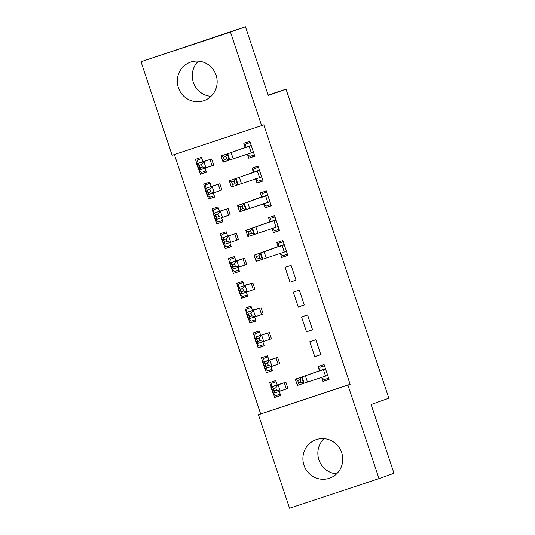 <?xml version="1.0" encoding="UTF-8"?>
<svg xmlns="http://www.w3.org/2000/svg" width="535" height="535" viewBox="0 0 535 535"><rect width="100%" height="100%" fill="white"/><g stroke="black" fill="none" stroke-linecap="round" stroke-linejoin="round"><path stroke-width="0.8" d="M210.991 96.327A20.39 19.869 70.3 0 1 193.322 82.303A20.39 19.869 70.3 0 1 198.411 61.124M216.087 75.147A20.39 19.869 70.3 0 1 204.089 100.6A20.39 19.869 70.3 0 1 178.362 87.646A20.39 19.869 70.3 0 1 190.36 62.194A20.39 19.869 70.3 0 1 216.087 75.147M336.589 473.876A20.39 19.869 70.3 0 1 318.913 459.853A20.39 19.869 70.3 0 1 324.009 438.673M341.678 452.697A20.39 19.869 70.3 0 1 329.68 478.15A20.39 19.869 70.3 0 1 303.96 465.196A20.39 19.869 70.3 0 1 315.958 439.743A20.39 19.869 70.3 0 1 341.678 452.697M174.363 154.521L260.659 413.936L258.445 414.732L347.91 385.086L379.021 478.604L289.555 508.25L258.445 414.732M172.13 155.257L141.019 61.739L230.491 32.093L261.595 125.611L172.13 155.257M230.491 32.093L245.445 26.75L141.019 61.739M245.445 26.75L268.302 95.464L286.024 89.131L268.162 95.049M286.024 89.131L388.845 398.214L371.123 404.547L393.981 473.261L379.021 478.604M214.629 196.873L208.63 199.013L214.675 197.014L213.318 192.941M208.63 199.013L207.038 194.727M205.019 188.16L203.674 184.134L209.72 182.127L211.171 186.474L204.892 188.561L219.865 183.759L211.098 186.494L211.064 186.153M262.986 180.85L256.987 182.99L263.033 180.99L258.084 166.104L252.038 168.104L253.376 172.136M256.987 182.99L255.65 178.964M231.133 246.481L225.135 248.628L231.18 246.622L229.836 242.596M225.135 248.628L223.79 244.602M221.523 237.767L220.179 233.741L226.225 231.742L227.676 236.089L221.396 238.175L236.37 233.367L227.602 236.109L227.569 235.768M279.491 230.458L273.492 232.605L279.537 230.598L274.589 215.719L268.543 217.718L269.881 221.744L270.496 218.407L274.99 216.922M273.492 232.605L272.154 228.579M247.638 296.096L241.639 298.242L247.678 296.236L246.341 292.21M241.639 298.242L240.295 294.21M238.028 287.382L236.684 283.356L242.729 281.35L244.174 285.697L237.901 287.783L252.874 282.982L244.067 285.402M296.042 280.213L291.093 265.327L285.048 267.333L289.997 282.212L296.042 280.213M264.136 345.71L258.137 347.85L264.183 345.851L262.832 341.778M258.137 347.85L256.8 343.824M254.526 336.996L253.189 332.971L259.234 330.964L260.679 335.311L254.406 337.398L269.379 332.596L260.612 335.331L260.572 334.99M312.547 329.827L307.592 314.941L301.553 316.941L306.501 331.827L312.547 329.827M280.641 395.318L274.642 397.465L280.688 395.459L279.176 391.145M274.642 397.465L273.305 393.439M271.031 386.604L269.693 382.579L275.739 380.579L277.183 384.926M329.005 379.295L323.006 381.442L329.052 379.435L324.096 364.556L318.051 366.555L319.395 370.581M323.006 381.442L321.662 377.416M260.659 413.936L350.131 384.297L263.815 124.822L261.595 125.611M320.799 354.631L315.844 339.745L309.798 341.751L314.754 356.631L320.799 354.631M272.389 370.514L266.39 372.654L272.435 370.655L271.098 366.629M266.39 372.654L265.052 368.628M262.779 361.8L261.441 357.775L267.487 355.768L268.931 360.115M304.295 305.017L299.346 290.137L293.3 292.137L298.249 307.023L304.295 305.017M255.884 320.9L249.885 323.046L255.931 321.04L254.58 316.974M249.885 323.046L248.548 319.02M246.274 312.186L244.936 308.16L250.982 306.16L252.426 310.507L246.153 312.594L261.127 307.786L252.319 310.206M287.743 255.269L281.744 257.409L287.79 255.409L282.841 240.523L276.796 242.522L278.133 246.555L278.748 243.218L283.242 241.726M281.744 257.409L280.407 253.383M239.386 271.292L233.387 273.432L239.433 271.432L237.921 267.119M233.387 273.432L232.043 269.406M234.511 263.742L232.243 264.491L233.066 266.972L235.34 266.223L234.511 263.742L236.898 260.866L238.964 267.065L233.293 268.938L231.227 262.738L244.622 258.178L229.736 262.946L228.432 258.552L234.477 256.546L235.922 260.893M271.238 205.654L265.24 207.794L271.285 205.794L266.336 190.908L260.291 192.914L261.628 196.94L262.244 193.603L266.738 192.112M265.24 207.794L263.514 203.554M222.881 221.677L216.882 223.824L222.928 221.818L221.584 217.792M216.882 223.824L215.291 219.531M213.271 212.963L211.927 208.938L217.972 206.931L219.424 211.278L213.144 213.365L228.117 208.563L219.35 211.305L219.317 210.957M254.734 156.039L248.735 158.186L254.78 156.18L249.832 141.3L243.786 143.3L245.124 147.326M248.735 158.186L247.397 154.16M206.376 172.063L200.378 174.209L206.423 172.203L205.086 168.177M200.378 174.209L199.04 170.183M196.766 163.349L195.429 159.323L201.468 157.323L202.919 161.67M350.131 384.297L347.91 385.086M320.753 354.491L314.754 356.631M312.5 329.68L306.501 331.827M304.248 304.876L298.249 307.023M295.995 280.072L289.997 282.212M321.281 377.195L324.13 379.649L328.624 378.158M324.464 365.652L320.004 367.244L324.498 365.759M325.44 368.582L301.519 377.148L303.579 383.354L297.38 385.414L295.32 379.208L319.214 370.996L320.004 367.244M300.991 382.164L300.168 379.683L297.687 380.505L298.51 382.986L300.991 382.164L303.579 383.354L327.708 375.409M325.34 368.963L319.214 370.996M297.687 380.505L295.32 379.208L301.519 377.148L300.168 379.683M298.51 382.986L297.38 385.414M276.107 381.676L271.646 383.267L276.14 381.783M280.266 394.181L275.772 395.673L273.057 393.171M275.772 387.768L273.505 388.517L274.328 390.998L276.595 390.249L275.772 387.768L278.16 384.899L280.22 391.098L274.549 392.971L272.489 386.772L285.877 382.204L270.991 386.972L271.646 383.267M270.991 386.972L279.678 384.27L272.489 386.772L273.505 388.517M276.595 390.249L280.22 391.098L287.944 388.41L285.877 382.204M270.904 387.012L272.97 393.212L274.475 392.743M274.549 392.971L274.328 390.998M267.854 356.872L263.394 358.463L267.888 356.972M272.014 369.377L267.52 370.869L264.805 368.368M267.52 362.964L265.253 363.713L266.076 366.194L268.343 365.445L267.52 362.964L269.907 360.088L271.967 366.294L266.296 368.167L264.236 361.961L277.625 357.4L262.738 362.168L263.394 358.463M262.738 362.168L271.426 359.466L264.236 361.961L265.253 363.713M268.343 365.445L271.967 366.294L279.691 363.599L277.625 357.4M262.658 362.202L264.718 368.408L266.223 367.94M266.296 368.167L266.076 366.194M259.602 332.061L255.141 333.659L259.635 332.168M263.762 344.573L259.268 346.058L256.553 343.564M254.486 337.364L255.141 333.659M259.268 338.16L261.655 335.284L263.715 341.484L258.044 343.356L255.984 337.157L257.823 341.383L260.09 340.635L259.268 338.16L257.001 338.909M260.09 340.635L263.715 341.484L271.439 338.795L269.379 332.596M254.406 337.398L256.466 343.597L257.97 343.136M258.044 343.356L257.823 341.383M251.35 307.257L246.889 308.849L251.383 307.364M255.509 319.763L251.015 321.254L248.3 318.76M246.24 312.554L246.889 308.849M251.015 313.349L253.403 310.481L255.462 316.68L249.791 318.552L247.732 312.353L249.571 316.58L251.838 315.831L251.015 313.349L248.748 314.099M251.838 315.831L255.462 316.68L263.187 313.991L261.127 307.786M246.153 312.594L248.213 318.793L249.718 318.325M249.791 318.552L249.571 316.58M243.097 282.453L238.637 284.045L243.131 282.554M247.257 294.959L242.763 296.45L240.048 293.949M237.988 287.75L238.637 284.045M242.763 288.546L245.15 285.67L247.217 291.876L241.539 293.748L239.479 287.542L241.318 291.776L243.585 291.027L242.763 288.546L240.496 289.295M243.585 291.027L247.217 291.876L254.934 289.181L252.874 282.982M237.901 287.783L239.961 293.989L241.466 293.521M241.539 293.748L241.318 291.776M280.019 253.162L282.875 255.616L287.369 254.132M283.202 241.619L278.748 243.218M259.736 258.131L258.907 255.65L256.425 256.479L257.255 258.96L259.736 258.131L262.317 259.321L286.432 251.363L284.172 244.575L260.257 253.122L262.317 259.321L256.125 261.381L254.058 255.182L278.126 246.575M284.078 244.936L277.959 246.963M256.425 256.479L254.058 255.182L260.257 253.122L258.907 255.65M257.255 258.96L256.125 261.381M234.845 257.643L230.384 259.241L234.878 257.75M239.005 270.155L234.511 271.64L231.795 269.145M229.769 262.598L230.384 259.241M229.736 262.946L238.416 260.237L231.227 262.738L232.243 264.491M235.34 266.223L238.964 267.065L246.682 264.377L244.622 258.178M229.649 262.979L231.708 269.179L233.213 268.717M233.293 268.938L233.066 266.972M271.767 228.358L274.622 230.812L279.116 229.321M274.95 216.815L270.496 218.407M251.483 233.327L250.654 230.846L248.173 231.668L249.002 234.149L251.483 233.327L254.071 234.517L278.18 226.559L275.92 219.765L252.005 228.311L254.071 234.517L247.872 236.577L245.806 230.371L269.874 221.771M275.826 220.132L269.707 222.159M248.173 231.668L245.806 230.371L252.005 228.311L250.654 230.846M249.002 234.149L247.872 236.577M226.593 232.839L222.132 234.43L226.626 232.946M230.752 245.344L226.258 246.836L223.543 244.341M221.483 238.135L222.132 234.43M226.258 238.931L228.646 236.062L230.712 242.261L225.041 244.134L222.975 237.935L224.814 242.161L227.087 241.412L226.258 238.931L223.991 239.68M227.087 241.412L230.712 242.261L238.429 239.573L236.37 233.367M221.396 238.175L223.456 244.375L224.961 243.906M225.041 244.134L224.814 242.161M263.882 203.755L266.37 206.008L270.864 204.517M266.697 192.011L262.244 193.603M267.674 194.934L243.753 203.507L245.819 209.707L239.62 211.766L237.553 205.567L261.622 196.96M243.231 208.523L242.402 206.042L239.927 206.864L240.75 209.345L243.231 208.523L245.819 209.707L269.948 201.769L267.667 194.961M267.574 195.322L261.454 197.355M239.927 206.864L237.553 205.567L243.753 203.507L242.402 206.042M240.75 209.345L239.62 211.766M218.34 208.035L213.88 209.626L218.374 208.135M222.5 220.54L218.006 222.032L215.525 219.778M213.231 213.331L213.88 209.626M218.006 214.127L220.393 211.251L222.46 217.457L216.789 219.33L214.722 213.124L216.561 217.357L218.835 216.608L218.006 214.127L215.739 214.876M218.835 216.608L222.46 217.457L230.177 214.762L228.117 208.563M213.144 213.365L215.204 219.571L216.708 219.103M216.789 219.33L216.561 217.357M255.262 178.75L258.117 181.198L262.611 179.713M258.452 167.201L253.991 168.799L258.485 167.308M259.421 170.13L235.5 178.703L237.567 184.903L231.367 186.962L229.301 180.763L253.202 172.544L253.991 168.799M234.979 183.712L234.149 181.231L231.675 182.06L232.498 184.542L234.979 183.712L237.567 184.903L261.695 176.958L259.415 170.157M259.321 170.518L253.202 172.544M231.675 182.06L229.301 180.763L235.5 178.703L234.149 181.231M232.498 184.542L231.367 186.962M210.088 183.231L205.627 184.822L210.121 183.331M214.247 195.736L209.753 197.221L207.272 194.974M204.979 188.527L205.627 184.822M209.753 189.323L212.141 186.447L214.207 192.647L208.536 194.519L206.47 188.32L208.316 192.553L210.583 191.804L209.753 189.323L207.486 190.072M210.583 191.804L214.207 192.647L221.925 189.958L219.865 183.759M204.892 188.561L206.951 194.76L208.463 194.299M208.536 194.519L208.316 192.553M247.01 153.94L249.865 156.394L254.359 154.903M250.199 142.397L245.739 143.989L250.233 142.504M251.169 145.326L227.248 153.893L229.314 160.099L223.115 162.158L221.049 155.952L244.95 147.74L245.739 143.989M226.726 158.908L225.897 156.427L223.423 157.25L224.245 159.731L226.726 158.908L229.314 160.099L253.443 152.154M251.069 145.714L244.95 147.74M223.423 157.25L221.049 155.952L227.248 153.893L225.897 156.427M224.245 159.731L223.115 162.158M201.835 158.42L197.382 160.012L201.869 158.527M205.995 170.926L201.501 172.417L198.786 169.923M201.501 164.512L199.234 165.261L200.063 167.743L202.33 166.994L201.501 164.512L203.888 161.644L205.955 167.843L200.284 169.715L198.217 163.516L211.613 158.948L196.726 163.717L197.382 160.012M196.726 163.717L205.413 161.015L198.217 163.516L199.234 165.261M202.33 166.994L205.955 167.843L213.679 165.154L211.613 158.948M196.639 163.757L198.706 169.956L200.21 169.488M200.284 169.715L200.063 167.743M327.694 375.396L325.434 368.602M307.418 381.943L305.358 375.744M304.094 383.093L302.028 376.894M325.481 375.824L323.421 369.625M284.292 382.779L286.352 388.978M271.292 386.892L273.358 393.098M276.04 357.975L278.1 364.174M263.046 362.088L265.106 368.287M267.788 333.165L269.847 339.371M254.794 337.284L256.853 343.483M259.535 308.361L261.595 314.56M246.541 312.473L248.601 318.679M251.283 283.557L253.343 289.756M238.289 287.669L240.349 293.869M266.156 257.91L264.096 251.711M262.832 259.067L260.772 252.861M284.219 251.791L282.159 245.592M243.03 258.746L245.09 264.952M230.037 262.866L232.096 269.065M257.903 233.106L255.844 226.907M254.58 234.256L252.52 228.057M275.973 226.987L273.907 220.788M234.778 233.942L236.838 240.141M221.784 238.055L223.844 244.261M249.658 208.302L247.591 202.096M246.327 209.452L244.268 203.253M267.721 202.183L265.654 195.977M226.526 209.138L228.592 215.337M213.532 213.251L215.592 219.45M241.405 183.492L239.339 177.292M238.075 184.649L236.015 178.443M259.468 177.373L257.402 171.173M218.273 184.328L220.34 190.534M205.279 188.447L207.339 194.646M253.423 152.141L251.169 145.346M233.153 158.688L231.087 152.488M229.829 159.838L227.763 153.639M251.216 152.569L249.149 146.369M210.021 159.524L212.087 165.723M197.027 163.636L199.094 169.842"/></g></svg>
